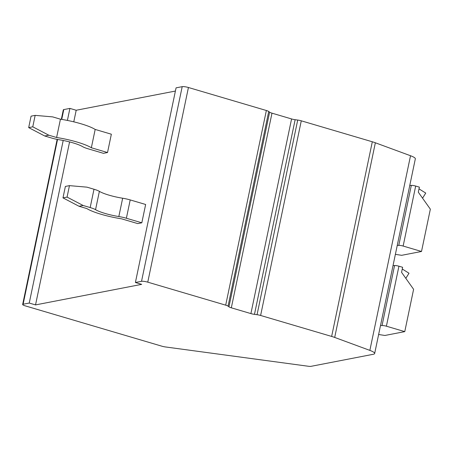 <?xml version="1.0" encoding="UTF-8"?>
<svg xmlns="http://www.w3.org/2000/svg" width="453" height="453" viewBox="0 0 453 453"><rect width="100%" height="100%" fill="white"/><g stroke="black" fill="none" stroke-linecap="round" stroke-linejoin="round"><path stroke-width="0.68" d="M373.266 354.286A14.281 2.639 -168.2 0 0 374.665 353.493A14.281 2.639 -168.2 0 0 369.858 350.39L334.693 337.434A14.281 2.639 -168.2 0 0 331.647 336.432L260.617 315.464A4.762 0.878 -168.2 0 0 257.049 314.705L254.467 314.354A4.762 0.878 11.8 0 1 250.905 313.595L231.319 307.814A4.762 0.878 11.8 0 1 228.952 306.823L228.063 306.149A4.762 0.878 -168.2 0 0 225.696 305.158L147.763 282.157A4.762 0.878 -168.2 0 0 141.529 281.313L135.402 282.496L141.693 284.354L35.532 304.909L29.241 303.051L23.12 304.235A4.762 0.878 -168.2 0 0 22.65 304.501A4.762 0.878 -168.2 0 0 25.266 305.871L161.857 346.188A4.762 0.878 -168.2 0 0 165.419 346.947L308.34 366.256A4.762 0.878 -168.2 0 0 311.013 366.335L373.266 354.286M374.665 353.493L415.333 158.844A14.281 2.639 -168.2 0 0 410.526 155.736L375.356 142.78A14.281 2.639 -168.2 0 0 372.309 141.778L301.279 120.815A4.762 0.878 -168.2 0 0 297.717 120.056L295.135 119.705A4.762 0.878 11.8 0 1 291.573 118.946L271.981 113.165A4.762 0.878 11.8 0 1 269.614 112.174L268.725 111.495A4.762 0.878 -168.2 0 0 266.358 110.504L188.431 87.503A4.762 0.878 -168.2 0 0 182.197 86.665L176.07 87.848L135.402 282.496M35.532 304.909L69.581 141.908M73.777 121.834L76.195 110.255L69.909 108.403L63.782 109.586A4.762 0.878 -168.2 0 0 63.312 109.853L61.336 119.332M175.402 91.053L76.195 110.255M62.978 197.882L65.374 186.432L69.456 185.639L86.948 187.157L93.998 189.241A11.903 2.197 -168.2 0 1 99.377 191.359A21.421 3.952 11.8 0 0 122.655 198.227A11.903 2.197 -168.2 0 1 130.209 199.926L145.645 204.484L141.817 222.802L137.735 223.595L121.557 218.822A30.946 5.713 -168.2 0 1 86.823 208.567L79.037 206.268L62.978 197.882L67.061 197.095L83.12 205.475L79.037 206.268M28.686 127.616L31.076 116.161L35.158 115.373L52.65 116.885L60.442 119.19A30.946 5.713 -168.2 0 1 95.175 129.439L111.353 134.213L107.525 152.536L103.443 153.324L88.001 148.771A11.903 2.197 -168.2 0 1 82.622 146.647A21.421 3.952 11.8 0 0 59.343 139.779A11.903 2.197 -168.2 0 1 51.789 138.08L44.739 135.996L28.686 127.616L32.769 126.823L48.822 135.209L44.739 135.996M29.241 303.051L63.205 140.47M67.395 120.424L69.909 108.403M402.264 269.008L408.997 273.233L405.82 278.34M393.028 265.617L394.569 265.532A3.579 0.663 -168.2 0 1 398.934 266.2L402.626 267.293L401.568 272.349L413.606 289.308L404.767 331.624L384.897 335.469L378.634 334.501M380.492 325.611L382.038 325.531L394.569 265.532M398.934 266.2L386.398 326.2A3.579 0.663 -168.2 0 0 382.038 325.531M386.398 326.2L404.767 331.624M419.008 188.861L425.746 193.08L422.564 198.188M409.772 185.464L411.318 185.379A3.579 0.663 -168.2 0 1 415.678 186.053L419.37 187.14L418.312 192.197L430.35 209.161L421.511 251.472L401.641 255.316L395.378 254.348M397.236 245.464L398.782 245.379L411.318 185.379M415.678 186.053L403.142 246.053A3.579 0.663 -168.2 0 0 398.782 245.379M403.142 246.053L421.511 251.472M69.456 185.639L67.061 197.095M141.817 222.802L126.381 218.25A11.903 2.197 -168.2 0 0 118.828 216.551A21.421 3.952 11.8 0 1 95.549 209.677A11.903 2.197 -168.2 0 0 90.17 207.559L83.12 205.475M35.158 115.373L32.769 126.823M60.442 119.19L56.614 137.508L48.822 135.209M107.525 152.536L91.347 147.757A30.946 5.713 -168.2 0 0 56.614 137.508M95.175 129.439L91.347 147.757M369.858 350.39L410.526 155.736M334.693 337.434L375.356 142.78M331.647 336.432L372.309 141.778M260.617 315.464L301.279 120.815M257.049 314.705L297.717 120.056M254.467 314.354L295.135 119.705M250.905 313.595L291.573 118.946M231.319 307.814L271.981 113.165M228.952 306.823L269.614 112.174M228.063 306.149L268.725 111.495M225.696 305.158L266.358 110.504M147.763 282.157L188.431 87.503M141.529 281.313L182.197 86.665M23.12 304.235L57.542 139.462M61.733 119.394L63.782 109.586M93.998 189.241L90.17 207.559M99.377 191.359L95.549 209.677M122.655 198.227L118.828 216.551M130.209 199.926L126.381 218.25M57.146 139.382L22.65 304.501"/></g></svg>
